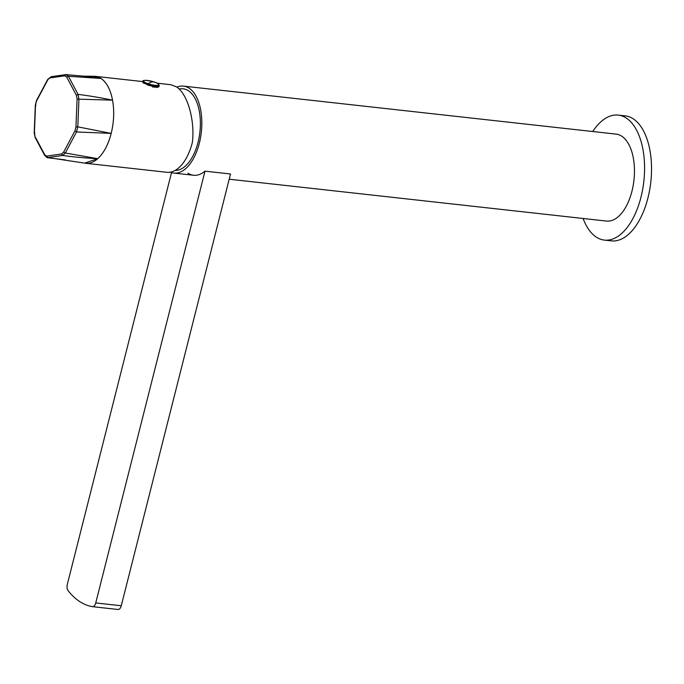 <?xml version="1.0" encoding="UTF-8"?>
<svg xmlns="http://www.w3.org/2000/svg" width="684" height="684" viewBox="0 0 684 684"><rect width="100%" height="100%" fill="white"/><g stroke="black" fill="none" stroke-linecap="round" stroke-linejoin="round"><path stroke-width="1.03" d="M176.891 87.184A43.742 22.786 96.3 0 1 183.509 86.116L616.13 134.124A43.742 22.786 96.3 0 1 621.782 136.219A43.742 22.786 96.3 0 1 633.136 185.715A43.742 22.786 96.3 0 1 606.486 221.077L229.191 179.208M183.509 86.116A43.742 22.786 96.3 0 1 189.16 88.219A43.742 22.786 96.3 0 1 200.515 137.706A43.742 22.786 96.3 0 1 173.864 173.069A43.742 22.786 96.3 0 1 170.436 172.171M592.746 131.525A62.885 32.746 96.3 0 1 618.242 115.1A62.885 32.746 96.3 0 1 626.356 118.118A62.885 32.746 96.3 0 1 642.686 189.263A62.885 32.746 96.3 0 1 604.374 240.101A62.885 32.746 96.3 0 1 596.26 237.083A62.885 32.746 96.3 0 1 583.101 218.478M618.242 115.1L625.202 115.87A62.885 32.746 96.3 0 1 633.316 118.888A62.885 32.746 96.3 0 1 649.646 190.032A62.885 32.746 96.3 0 1 611.334 240.871L604.374 240.101M175.147 170.419A41.014 21.358 -83.7 0 0 199.309 136.27A41.014 21.358 -83.7 0 0 188.502 90.801A41.014 21.358 96.3 0 0 181.431 88.783L179.02 88.963M92.639 606.674L117.999 609.487A5.472 2.847 -83.7 0 0 118.075 609.495A5.472 2.847 -83.7 0 0 121.265 605.759L230.517 174.001L204.995 171.162L95.743 602.929A5.472 2.847 96.3 0 1 92.562 606.665A5.472 2.847 96.3 0 1 92.485 606.657A112.321 58.499 -83.7 0 1 79.549 601.484A112.321 58.499 -83.7 0 1 68.067 590.591A5.472 2.847 -83.7 0 1 67.348 584.256L171.522 172.573M187.929 173.163A43.742 22.786 -83.7 0 0 193.581 175.258A43.742 22.786 -83.7 0 0 204.995 171.162M147.599 84.936A8.473 1.855 14.2 0 0 159.098 86.047L158.62 86.988L143.46 83.14L142.657 81.918L147.599 84.936M152.891 86.304L152.729 87.065M156.474 87.475L156.636 86.714M154.661 87.398L154.866 86.594M157.44 87.372L157.577 86.688L157.636 87.338M94.024 76.266A43.742 22.786 96.3 0 1 95.358 76.334A43.742 22.786 96.3 0 1 101.01 78.438A43.742 22.786 96.3 0 1 112.364 127.925A43.742 22.786 96.3 0 1 85.714 163.288L166.905 172.3A43.742 22.786 96.3 0 0 192.375 142.4C195.102 120.333 187.51 93.563 176.318 86.791L170.872 84.713L157.089 83.183M85.714 163.288A43.742 22.786 96.3 0 1 84.654 163.125M83.525 76.172L94.067 76.266L101.01 78.438C106.636 82.328 110.475 89.57 112.544 100.155C114.433 110.902 113.98 121.983 111.184 133.389C108.226 144.692 103.746 153.122 97.735 158.671L84.713 163.134L47.871 157.551L46.7 156.089L61.594 153.968L63.629 152.147L65.305 153.019L97.735 158.671C84.936 158.038 73.222 156.961 62.586 155.448L47.093 157.636L44.682 155.465L35.115 137.441L34.2 132.91L35.337 105.062L36.534 100.445L47.752 79.344L51.163 76.702L65.886 74.607L64.783 75.813L49.889 77.942L48.453 79.13M84.936 76.292L101.01 78.438L68.434 76.283L78.044 94.375C88.723 95.709 100.223 97.632 112.544 100.155L78.934 99.171L77.796 126.856L111.184 133.389L76.505 131.961L65.305 153.019L62.586 155.448L61.594 153.968M51.505 76.736L65.886 74.607L68.434 76.283L66.699 77.07L76.42 95.384L78.044 94.375L78.934 99.171L77.087 98.983L75.941 127.002L77.796 126.856L76.505 131.961L74.975 130.832L63.629 152.147M46.7 156.089L44.793 154.832L45.324 155.867L35.713 137.775M85.021 76.3L65.886 74.607M51.779 76.753L49.889 77.942M35.953 105.293L35.542 104.9L36.509 101.07L47.854 79.754M35.064 136.518L34.397 132.918L34.824 132.978L34.397 132.918L35.542 104.9M95.743 602.929L121.265 605.759M147.684 84.594A8.473 1.855 14.2 0 0 159.184 85.705C159.039 84.115 157.371 82.875 154.199 81.986A41.014 13.902 108.8 0 0 151.344 82.157A41.014 13.902 -71.2 0 0 148.137 83.756A7.815 1.71 14.2 0 0 158.115 85.243A7.815 1.71 14.2 0 0 154.182 81.977C146.239 80.011 142.426 79.866 142.751 81.55L147.684 84.594M148.137 83.756A7.815 1.71 -165.8 0 1 144.204 80.498A7.815 1.71 -165.8 0 1 154.182 81.977M155.114 87.449L155.285 86.637M157.688 87.107L159.269 86.201M66.699 77.07L64.783 75.813M74.975 130.832L75.941 127.002M77.087 98.983L76.42 95.384M173.864 173.069L193.581 175.258M92.562 606.665L118.075 609.495M153.25 87.176L153.413 86.398M95.358 76.334L142.742 81.593M65.407 159.928L47.085 157.636M66.579 74.505L65.467 74.667"/></g></svg>
